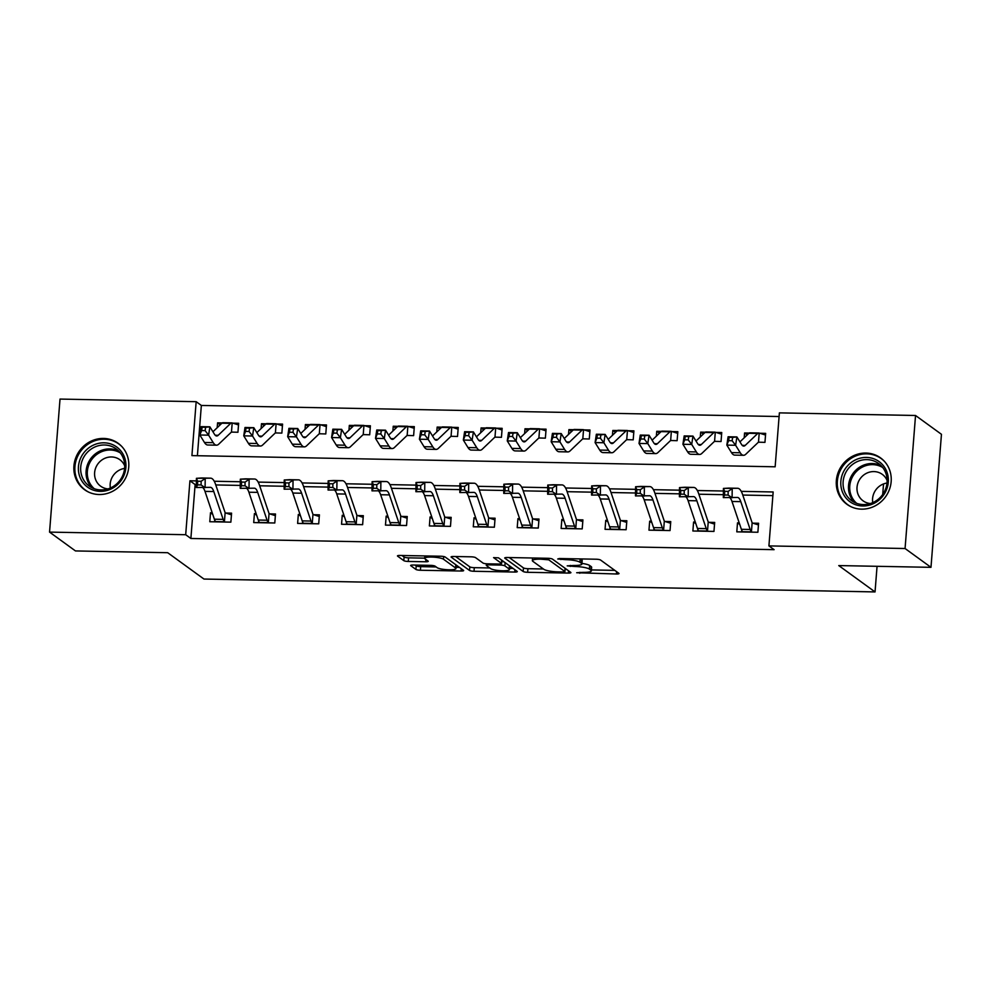 <?xml version="1.0" encoding="UTF-8"?>
<svg xmlns="http://www.w3.org/2000/svg" width="991" height="991" viewBox="0 0 991 991"><rect width="100%" height="100%" fill="white"/><g stroke="black" fill="none" stroke-linecap="round" stroke-linejoin="round"><path stroke-width="1.49" d="M576.675 572.736L616.439 574A3.605 0.694 -175.5 0 0 619.016 573.541A3.605 0.694 -175.5 0 0 618.88 573.331L600.558 560.026A3.605 0.694 -175.5 0 0 596.087 559.221L559.444 558.515L557.747 558.986L565.613 559.642A11.545 2.205 -175.5 0 1 579.908 562.219L581.432 563.322A11.545 2.205 -175.5 0 1 581.903 564.015A11.545 2.205 -175.5 0 1 573.653 565.477L567.211 565.861L575.077 566.518A11.545 2.205 -175.5 0 1 589.372 569.094L590.896 570.197A11.545 2.205 -175.5 0 1 591.367 570.89A11.545 2.205 -175.5 0 1 583.117 572.352L576.675 572.736M103.547 438.443A28.652 26.856 126 0 1 118.177 443.299A28.652 26.856 126 0 1 126.972 474.986A28.652 26.856 126 0 1 99.125 494.521A28.652 26.856 126 0 1 84.495 489.665A28.652 26.856 126 0 1 75.7 457.978A28.652 26.856 126 0 1 103.547 438.443M865.948 453.06A28.652 26.856 126 0 1 880.59 457.916A28.652 26.856 126 0 1 889.385 489.616A28.652 26.856 126 0 1 861.538 509.151A28.652 26.856 126 0 1 846.909 504.295A28.652 26.856 126 0 1 838.113 472.596A28.652 26.856 126 0 1 865.948 453.06M413.21 565.031A3.605 0.694 -175.5 0 0 410.633 565.489A3.605 0.694 -175.5 0 0 410.782 565.7L415.923 569.441A3.605 0.694 -175.5 0 0 420.382 570.246L461.088 571.027A3.605 0.694 -175.5 0 0 463.664 570.568A3.605 0.694 -175.5 0 0 463.515 570.345L445.194 557.041A3.605 0.694 -175.5 0 0 440.735 556.236L400.042 555.456A3.605 0.694 -175.5 0 0 397.453 555.914A3.605 0.694 -175.5 0 0 397.602 556.137L403.808 560.646A3.605 0.694 -175.5 0 0 408.28 561.451L425.696 561.773A3.605 0.694 -175.5 0 0 428.273 561.327A3.605 0.694 -175.5 0 0 428.124 561.104L425.052 558.874A9.65 1.846 -175.5 0 1 424.656 558.292A9.65 1.846 -175.5 0 1 432.968 557.115A9.65 1.846 -175.5 0 1 443.497 559.221L455.55 567.979A9.65 1.846 -175.5 0 1 455.947 568.561A9.65 1.846 -175.5 0 1 447.635 569.738A9.65 1.846 -175.5 0 1 437.105 567.632L435.099 566.171A3.605 0.694 -175.5 0 0 430.627 565.365L413.21 565.031M915.535 415.489L941.45 434.306L930.983 567.335L838.758 565.576L875.041 591.924L203.973 579.054L167.69 552.705L75.465 550.934L49.55 532.105L60.017 399.076L196.168 401.689L191.92 455.612L775.148 466.798L779.384 412.875L915.535 415.489L905.068 548.519L768.917 545.905L773.166 491.97L741.256 491.363M930.983 567.335L905.068 548.519M196.342 484.574L195.128 484.549L190.879 538.485L774.107 549.671L768.917 545.905M190.879 538.485L185.689 534.719L49.55 532.105M523.174 571.497A3.605 0.694 -175.5 0 0 527.646 572.303L568.339 573.083A3.605 0.694 -175.5 0 0 570.915 572.625A3.605 0.694 -175.5 0 0 570.766 572.402L552.445 559.097A3.605 0.694 -175.5 0 0 547.986 558.292L507.293 557.512A3.605 0.694 -175.5 0 0 504.716 557.97A3.605 0.694 -175.5 0 0 504.853 558.193L523.174 571.497L523.459 567.893A3.605 0.694 -175.5 0 0 527.918 568.698L543.415 568.995M514.713 572.055L474.02 571.274A3.605 0.694 -175.5 0 1 469.548 570.469L451.227 557.165A3.605 0.694 -175.5 0 1 451.091 556.942A3.605 0.694 -175.5 0 1 453.667 556.484L471.084 556.818A3.605 0.694 -175.5 0 1 475.544 557.623L482.976 563.024A3.605 0.694 -175.5 0 0 487.436 563.829L498.993 564.052A3.605 0.694 -175.5 0 0 501.57 563.594A3.605 0.694 -175.5 0 0 501.421 563.371L493.592 557.611L498.523 557.846L517.141 571.373A3.605 0.694 -175.5 0 1 517.29 571.596A3.605 0.694 -175.5 0 1 514.713 572.055L514.886 569.738M772.881 495.636L742.779 495.054M723.356 494.682L698.866 494.212M679.442 493.84L654.94 493.369M635.516 492.998L611.026 492.527M591.602 492.155L567.112 491.685M547.689 491.313L523.186 490.842M503.762 490.471L479.272 490M459.849 489.628L435.359 489.158M415.935 488.786L391.433 488.315M372.021 487.944L347.519 487.473M328.095 487.101L303.605 486.631M284.182 486.259L259.692 485.788M240.268 485.417L215.765 484.946M739.212 522.889L737.502 522.864L736.796 531.845L757.88 532.254L758.586 523.26L752.85 523.161L758.449 524.933M695.298 522.046L693.589 522.022L692.882 531.003L713.966 531.411L714.672 522.418L708.937 522.319L714.536 524.09M651.384 521.204L649.675 521.179L648.969 530.16L670.04 530.569L670.746 521.576L665.023 521.477L670.622 523.248M607.458 520.362L605.749 520.337L605.043 529.318L626.126 529.727L626.832 520.733L621.097 520.622L626.708 522.406M563.545 519.519L561.835 519.495L561.129 528.476L582.212 528.884L582.919 519.891L577.183 519.779L582.782 521.563M519.631 518.677L517.921 518.652L517.215 527.633L538.286 528.042L539.005 519.049L533.269 518.937L538.869 520.721M475.705 517.835L473.995 517.81L473.289 526.791L494.373 527.2L495.079 518.206L489.356 518.095L494.955 519.879M431.791 516.992L430.082 516.968L429.376 525.948L450.459 526.357L451.165 517.364L445.43 517.252L451.029 519.036M387.877 516.15L386.168 516.125L385.462 525.106L406.545 525.515L407.251 516.522L401.516 516.41L407.115 518.194M343.964 515.308L342.254 515.283L341.536 524.264L362.619 524.673L363.325 515.679L357.602 515.568L363.202 517.352M300.038 514.465L298.328 514.44L297.622 523.421L318.706 523.83L319.412 514.837L313.676 514.725L319.275 516.509M256.124 513.623L254.414 513.598L253.708 522.579L274.792 522.988L275.498 513.995L269.763 513.883L275.362 515.667M212.21 512.781L210.501 512.756L209.795 521.737L230.866 522.146L231.572 513.152L225.849 513.041L231.448 514.825M779.099 416.53L201.346 405.455L197.395 455.724M732.138 440.735L732.646 437.39L729.128 437.328L728.62 440.661L732.138 440.735L735.619 445.281L726.837 445.108L728.112 436.771L736.895 436.932L735.619 445.281L740.265 452.776A27.55 8.039 91.1 0 0 743.523 455.29A27.55 8.039 91.1 0 0 745.789 454.237L758.288 442.308A3.679 1.078 -88.9 0 1 758.487 442.184L764.953 442.37L765.659 433.377L759.924 433.265L765.535 435.049M749.233 433.067L744.575 432.98L744.204 437.824M688.225 439.893L688.733 436.548L685.215 436.486L684.707 439.818L688.225 439.893L691.706 444.439L682.923 444.265L684.186 435.916L692.969 436.09L691.706 444.439L696.339 451.933A27.55 8.039 91.1 0 0 699.609 454.448A27.55 8.039 91.1 0 0 701.863 453.395L714.375 441.466A3.679 1.078 -88.9 0 1 714.573 441.342L721.039 441.528L721.745 432.534L716.01 432.423L721.609 434.207M705.319 432.225L700.662 432.138L700.278 436.981M644.299 439.05L644.807 435.706L641.301 435.644L640.793 438.976L644.299 439.05L647.792 443.596L639.009 443.423L640.273 435.074L649.055 435.247L647.792 443.596L652.425 451.091A27.55 8.039 91.1 0 0 655.695 453.605A27.55 8.039 91.1 0 0 657.95 452.553L670.461 440.623A3.679 1.078 -88.9 0 1 670.647 440.5L677.113 440.685L677.832 431.692L672.096 431.58L677.695 433.364M661.393 431.382L656.748 431.296L656.364 436.139M600.385 438.208L600.893 434.863L597.375 434.801L596.867 438.133L600.385 438.208L603.878 442.754L595.096 442.581L596.359 434.231L605.142 434.405L603.878 442.754L608.511 450.248A27.55 8.039 91.1 0 0 611.769 452.763A27.55 8.039 91.1 0 0 614.036 451.71L626.535 439.781A3.679 1.078 -88.9 0 1 626.733 439.657L633.199 439.843L633.906 430.85L628.183 430.738L633.782 432.522M617.48 430.54L612.822 430.453L612.45 435.297M556.471 437.365L556.979 434.021L553.461 433.959L552.953 437.291L556.471 437.365L559.952 441.912L551.169 441.738L552.433 433.389L561.216 433.562L559.952 441.912L564.585 449.406A27.55 8.039 91.1 0 0 567.855 451.921A27.55 8.039 91.1 0 0 570.11 450.868L582.621 438.939A3.679 1.078 -88.9 0 1 582.819 438.815L589.286 439.001L589.992 430.007L584.256 429.896L589.856 431.68M573.566 429.698L568.908 429.611L568.524 434.454M512.545 436.523L513.053 433.178L509.547 433.117L509.04 436.449L512.545 436.523L516.038 441.069L507.256 440.896L508.519 432.547L517.302 432.72L516.038 441.069L520.671 448.564A27.55 8.039 91.1 0 0 523.942 451.078A27.55 8.039 91.1 0 0 526.196 450.025L538.708 438.096A3.679 1.078 -88.9 0 1 538.906 437.972L545.372 438.158L546.078 429.165L540.343 429.053L545.942 430.837M529.64 428.855L524.995 428.769L524.611 433.612M468.632 435.681L469.139 432.336L465.621 432.274L465.113 435.606L468.632 435.681L472.125 440.227L463.342 440.054L464.606 431.704L473.388 431.878L472.125 440.227L476.758 447.721A27.55 8.039 91.1 0 0 480.028 450.236A27.55 8.039 91.1 0 0 482.283 449.183L494.782 437.254A3.679 1.078 -88.9 0 1 494.98 437.13L501.446 437.316L502.152 428.323L496.429 428.211L502.028 429.995M485.726 428.013L481.081 427.926L480.697 432.77M424.718 434.838L425.226 431.494L421.708 431.432L421.2 434.764L424.718 434.838L428.199 439.385L419.416 439.211L420.68 430.862L429.475 431.035L428.199 439.385L432.832 446.879A27.55 8.039 91.1 0 0 436.102 449.394A27.55 8.039 91.1 0 0 438.356 448.341L450.868 436.412A3.679 1.078 -88.9 0 1 451.066 436.288L457.532 436.474L458.238 427.48L452.503 427.369L458.102 429.153M441.813 427.171L437.155 427.084L436.771 431.927M380.792 433.996L381.3 430.651L377.794 430.59L377.286 433.922L380.792 433.996L384.285 438.542L375.502 438.369L376.766 430.02L385.549 430.193L384.285 438.542L388.918 446.037A27.55 8.039 91.1 0 0 392.188 448.551A27.55 8.039 91.1 0 0 394.443 447.498L406.954 435.569A3.679 1.078 -88.9 0 1 407.152 435.445L413.619 435.631L414.325 426.638L408.589 426.526L414.188 428.31M397.887 426.328L393.241 426.241L392.857 431.085M336.878 433.154L337.386 429.809L333.868 429.747L333.372 433.079L336.878 433.154L340.371 437.7L331.589 437.526L332.852 429.177L341.635 429.351L340.371 437.7L345.004 445.194A27.55 8.039 91.1 0 0 348.275 447.709A27.55 8.039 91.1 0 0 350.529 446.656L363.028 434.727A3.679 1.078 -88.9 0 1 363.226 434.603L369.693 434.789L370.399 425.796L364.676 425.684L370.275 427.468M353.973 425.486L349.327 425.399L348.943 430.243M292.964 432.311L293.472 428.967L289.954 428.905L289.446 432.237L292.964 432.311L296.445 436.858L287.663 436.684L288.938 428.335L297.721 428.508L296.445 436.858L301.078 444.352A27.55 8.039 91.1 0 0 304.348 446.867A27.55 8.039 91.1 0 0 306.603 445.814L319.114 433.885A3.679 1.078 -88.9 0 1 319.313 433.761L325.779 433.947L326.485 424.953L320.75 424.842L326.349 426.625M310.059 424.644L305.401 424.544L305.03 429.4M249.051 431.469L249.546 428.124L246.041 428.062L245.533 431.395L249.051 431.469L252.532 436.015L243.749 435.842L245.012 427.493L253.795 427.666L252.532 436.015L257.164 443.51A27.55 8.039 91.1 0 0 260.435 446.024A27.55 8.039 91.1 0 0 262.689 444.971L275.201 433.042A3.679 1.078 -88.9 0 1 275.399 432.918L281.865 433.104L282.571 424.111L276.836 423.999L282.435 425.783M266.133 423.801L261.488 423.702L261.104 428.558M205.125 430.627L205.632 427.282L202.127 427.22L201.619 430.552L205.125 430.627L208.618 435.173L199.835 434.999L201.099 426.65L209.881 426.824L208.618 435.173L213.251 442.667A27.55 8.039 91.1 0 0 216.521 445.182A27.55 8.039 91.1 0 0 218.776 444.129L231.287 432.2A3.679 1.078 -88.9 0 1 231.473 432.076L237.939 432.262L238.645 423.268L232.922 423.157L238.521 424.941M222.219 422.959L217.574 422.86L217.19 427.716M875.041 591.924L877.06 566.307M882.708 494.447L883.538 483.942M201.346 405.455L196.168 401.689M196.391 480.908L189.938 480.784L185.689 534.719M723.405 491.016L697.33 490.52M679.479 490.173L653.416 489.678M635.565 489.331L609.502 488.836M591.652 488.489L565.588 487.993M547.726 487.646L521.662 487.151M503.812 486.804L477.749 486.308M459.898 485.962L433.835 485.466M415.972 485.119L389.909 484.624M372.059 484.277L345.995 483.781M328.145 483.435L302.082 482.939M284.231 482.592L258.156 482.097M240.305 481.75L214.242 481.254M195.128 484.549L189.938 480.784M744.575 432.98L747.251 434.913M700.662 432.138L703.325 434.07M656.748 431.296L659.411 433.228M612.822 430.453L615.498 432.386M568.908 429.611L571.584 431.543M524.995 428.769L527.658 430.701M481.081 427.926L483.744 429.859M437.155 427.084L439.831 429.016M393.241 426.241L395.905 428.174M349.327 425.399L351.991 427.332M305.401 424.544L308.077 426.489M261.488 423.702L264.151 425.647M217.574 422.86L220.237 424.805M737.502 522.864L739.757 524.499M693.589 522.022L695.843 523.657M649.675 521.179L651.917 522.814M605.749 520.337L608.003 521.972M561.835 519.495L564.09 521.13M517.921 518.652L520.164 520.287M473.995 517.81L476.25 519.445M430.082 516.968L432.336 518.603M386.168 516.125L388.41 517.76M342.254 515.283L344.496 516.918M298.328 514.44L300.583 516.076M254.414 513.598L256.657 515.233M210.501 512.756L212.743 514.391M591.367 570.89L591.652 567.298A11.545 2.205 -175.5 0 0 591.181 566.604L590.896 570.197M581.952 563.421A11.545 2.205 -175.5 0 1 589.657 565.502L591.181 566.604M581.903 564.015L582.188 560.423A11.545 2.205 -175.5 0 0 581.717 559.729L581.432 563.322M580.602 558.924L581.717 559.729M591.441 569.924L614.804 570.37M509.213 557.549L523.459 567.893M565.093 569.416L566.691 569.441M563.111 571.968L564.82 571.497L548.741 559.816L540.615 559.159A11.545 2.205 -175.5 0 0 532.365 560.621A11.545 2.205 -175.5 0 0 532.836 561.315L543.824 569.292A11.545 2.205 -175.5 0 0 558.119 571.869L563.111 571.968M513.065 568.413L509.622 568.351M489.789 567.967L474.293 567.67L474.02 571.274M455.587 556.521L469.833 566.864A3.605 0.694 -175.5 0 0 474.293 567.67M490.681 568.623A9.65 1.846 -175.5 0 0 501.211 570.729A9.65 1.846 -175.5 0 0 509.523 569.552A9.65 1.846 -175.5 0 0 509.126 568.97L504.877 565.886A3.605 0.694 -175.5 0 0 500.418 565.081L488.86 564.858A3.605 0.694 -175.5 0 0 486.284 565.316A3.605 0.694 -175.5 0 0 486.432 565.539L490.681 568.623M504.072 561.885A3.605 0.694 -175.5 0 0 501.731 561.538M401.962 555.493L404.093 557.041A3.605 0.694 -175.5 0 0 408.565 557.846L424.668 558.156M415.142 565.068L416.208 565.836A3.605 0.694 -175.5 0 0 420.667 566.641L436.164 566.939M456.046 567.323L459.44 567.385M759.217 442.259L758.487 442.184L759.205 433.079A12.858 3.753 91.1 0 0 758.772 432.993A12.858 3.753 91.1 0 0 757.719 433.476L745.207 445.405A18.371 5.364 -88.9 0 1 743.708 446.099A18.371 5.364 -88.9 0 1 741.528 444.426L736.895 436.932L732.646 437.39M728.62 440.661L726.837 445.108L731.469 452.602A27.55 8.039 91.1 0 0 734.74 455.117L743.523 455.29M758.772 432.993L749.989 432.819A12.858 3.753 91.1 0 0 748.936 433.302L739.943 441.875M759.205 433.079L759.924 433.265M728.112 436.771L729.128 437.328M741.751 530.272L741.615 531.944M741.379 529.305L750.162 529.479A12.858 3.753 -88.9 0 0 751.426 531.87L742.643 531.696A12.858 3.753 -88.9 0 1 741.379 529.305L732.002 501.483A18.371 5.364 91.1 0 0 729.822 497.73M750.162 529.479L740.785 501.644A18.371 5.364 91.1 0 0 737.477 497.457A18.371 5.364 91.1 0 0 737.354 497.457L723.319 497.606L723.43 488.427L728.682 488.105A27.55 8.039 -88.9 0 1 728.868 488.105A27.55 8.039 -88.9 0 1 729.054 488.117M724.644 491.313L724.594 494.992L728.1 495.054L728.15 491.387L724.644 491.313L723.43 488.427L737.465 488.278A27.55 8.039 -88.9 0 1 737.651 488.278A27.55 8.039 -88.9 0 1 742.606 494.559L751.996 522.393A3.679 1.078 91.1 0 0 752.144 522.765L752.85 523.161M751.426 531.87L752.144 522.765M728.15 491.387L732.213 488.6L732.101 497.779L728.1 495.054M724.594 494.992L723.319 497.606M715.304 441.416L714.573 441.342L715.291 432.237A12.858 3.753 91.1 0 0 714.845 432.15A12.858 3.753 91.1 0 0 713.793 432.633L701.294 444.563A18.371 5.364 -88.9 0 1 699.782 445.256A18.371 5.364 -88.9 0 1 697.602 443.584L692.969 436.09L688.733 436.548M684.707 439.818L682.923 444.265L687.556 451.76A27.55 8.039 91.1 0 0 690.826 454.274L699.609 454.448M714.845 432.15L706.063 431.977A12.858 3.753 91.1 0 0 705.01 432.46L696.029 441.032M715.291 432.237L716.01 432.423M684.186 435.916L685.215 436.486M671.39 440.574L670.647 440.5L671.365 431.395A12.858 3.753 91.1 0 0 670.932 431.308A12.858 3.753 91.1 0 0 669.879 431.791L657.367 443.72A18.371 5.364 -88.9 0 1 655.869 444.414A18.371 5.364 -88.9 0 1 653.688 442.742L649.055 435.247L644.807 435.706M640.793 438.976L639.009 443.423L643.642 450.917A27.55 8.039 91.1 0 0 646.912 453.432L655.695 453.605M670.932 431.308L662.149 431.135A12.858 3.753 91.1 0 0 661.096 431.618L652.115 440.19M671.365 431.395L672.096 431.58M640.273 435.074L641.301 435.644M627.464 439.731L626.733 439.657L627.452 430.552A12.858 3.753 91.1 0 0 627.018 430.466A12.858 3.753 91.1 0 0 625.965 430.949L613.454 442.878A18.371 5.364 -88.9 0 1 611.955 443.572A18.371 5.364 -88.9 0 1 609.775 441.899L605.142 434.405L600.893 434.863M596.867 438.133L595.096 442.581L599.728 450.075A27.55 8.039 91.1 0 0 602.986 452.59L611.769 452.763M627.018 430.466L618.235 430.292A12.858 3.753 91.1 0 0 617.182 430.775L608.201 439.347M627.452 430.552L628.183 430.738M596.359 434.231L597.375 434.801M697.837 529.429L697.701 531.102M697.453 528.463L706.249 528.637A12.858 3.753 -88.9 0 0 707.512 531.027L698.729 530.854A12.858 3.753 -88.9 0 1 697.453 528.463L688.076 500.641A18.371 5.364 91.1 0 0 685.908 496.887M706.249 528.637L696.859 500.802A18.371 5.364 91.1 0 0 693.564 496.615A18.371 5.364 91.1 0 0 693.427 496.615L679.405 496.764L679.516 487.584L684.769 487.262A27.55 8.039 -88.9 0 1 684.954 487.262A27.55 8.039 -88.9 0 1 685.14 487.275M680.718 490.471L680.681 494.15L684.186 494.212L684.236 490.545L680.718 490.471L679.516 487.584L693.551 487.436A27.55 8.039 -88.9 0 1 693.737 487.436A27.55 8.039 -88.9 0 1 698.692 493.716L708.07 521.551A3.679 1.078 91.1 0 0 708.231 521.923L708.937 522.319M707.512 531.027L708.231 521.923M684.236 490.545L688.299 487.758L688.188 496.937L684.186 494.212M680.681 494.15L679.405 496.764M653.911 528.587L653.787 530.259M653.54 527.621L662.322 527.794A12.858 3.753 -88.9 0 0 663.598 530.185L654.816 530.012A12.858 3.753 -88.9 0 1 653.54 527.621L644.162 499.798A18.371 5.364 91.1 0 0 641.995 496.045M662.322 527.794L652.945 499.96A18.371 5.364 91.1 0 0 649.638 495.773A18.371 5.364 91.1 0 0 649.514 495.773L635.479 495.921L635.603 486.742L640.843 486.42A27.55 8.039 -88.9 0 1 641.028 486.42A27.55 8.039 -88.9 0 1 641.214 486.432M636.804 489.628L636.755 493.307L640.273 493.369L640.322 489.703L636.804 489.628L635.603 486.742L649.625 486.593A27.55 8.039 -88.9 0 1 649.811 486.593A27.55 8.039 -88.9 0 1 654.778 492.874L664.156 520.709A3.679 1.078 91.1 0 0 664.317 521.08L665.023 521.477M663.598 530.185L664.317 521.08M640.322 489.703L644.385 486.915L644.261 496.095L640.273 493.369M636.755 493.307L635.479 495.921M609.998 527.745L609.861 529.417M609.626 526.778L618.409 526.952A12.858 3.753 -88.9 0 0 619.672 529.343L610.89 529.169A12.858 3.753 -88.9 0 1 609.626 526.778L600.249 498.956A18.371 5.364 91.1 0 0 598.068 495.203M618.409 526.952L609.031 499.117A18.371 5.364 91.1 0 0 605.724 494.93A18.371 5.364 91.1 0 0 605.6 494.93L591.565 495.079L591.677 485.9L596.929 485.578A27.55 8.039 -88.9 0 1 597.115 485.578A27.55 8.039 -88.9 0 1 597.3 485.59M592.891 488.786L592.841 492.465L596.359 492.527L596.396 488.86L592.891 488.786L591.677 485.9L605.712 485.751A27.55 8.039 -88.9 0 1 605.897 485.751A27.55 8.039 -88.9 0 1 610.852 492.031L620.242 519.866A3.679 1.078 91.1 0 0 620.391 520.238L621.097 520.622M619.672 529.343L620.391 520.238M596.396 488.86L600.459 486.073L600.348 495.252L596.359 492.527M592.841 492.465L591.565 495.079M583.55 438.889L582.819 438.815L583.538 429.71A12.858 3.753 91.1 0 0 583.104 429.623A12.858 3.753 91.1 0 0 582.051 430.106L569.54 442.036A18.371 5.364 -88.9 0 1 568.029 442.729A18.371 5.364 -88.9 0 1 565.849 441.057L561.216 433.562L556.979 434.021M552.953 437.291L551.169 441.738L555.802 449.233A27.55 8.039 91.1 0 0 559.073 451.747L567.855 451.921M583.104 429.623L574.309 429.45A12.858 3.753 91.1 0 0 573.256 429.933L564.275 438.505M583.538 429.71L584.256 429.896M552.433 433.389L553.461 433.959M566.084 526.902L565.948 528.575M565.712 525.936L574.495 526.11A12.858 3.753 -88.9 0 0 575.759 528.5L566.976 528.327A12.858 3.753 -88.9 0 1 565.712 525.936L556.323 498.114A18.371 5.364 91.1 0 0 554.155 494.36M574.495 526.11L565.118 498.275A18.371 5.364 91.1 0 0 561.81 494.088A18.371 5.364 91.1 0 0 561.686 494.088L547.651 494.236L547.763 485.057L553.015 484.735A27.55 8.039 -88.9 0 1 553.201 484.735A27.55 8.039 -88.9 0 1 553.387 484.748M548.964 487.944L548.927 491.623L552.433 491.685L552.482 488.018L548.964 487.944L547.763 485.057L561.798 484.909A27.55 8.039 -88.9 0 1 561.984 484.909A27.55 8.039 -88.9 0 1 566.939 491.189L576.316 519.024A3.679 1.078 91.1 0 0 576.477 519.395L577.183 519.779M575.759 528.5L576.477 519.395M552.482 488.018L556.546 485.218L556.434 494.41L552.433 491.685M548.927 491.623L547.651 494.236M844.989 469.177A24.8 23.239 126 0 1 878.088 460.914A24.8 23.239 126 0 1 884.158 494.236A24.8 23.239 126 0 1 851.058 502.499A24.8 23.239 126 0 1 844.989 469.177M883.229 493.691A22.966 21.517 -54 0 0 878.583 463.503A22.966 21.517 -54 0 0 846.958 470.49A22.966 21.517 -54 0 0 851.603 500.666A22.966 21.517 -54 0 0 883.229 493.691M872.774 502.623A16.351 15.323 126 0 1 875.313 490.632A16.351 15.323 126 0 1 887.007 483.038M870.383 503.527A16.351 15.323 126 0 1 863.05 500.814A16.351 15.323 126 0 1 859.754 479.322A16.351 15.323 126 0 1 882.275 474.355A16.351 15.323 126 0 1 887.118 480.486M884.344 461.273A28.479 26.683 -54 0 0 881.309 458.672A28.479 26.683 -54 0 0 842.09 467.331A28.479 26.683 -54 0 0 847.838 504.753A28.479 26.683 -54 0 0 851.257 506.835M100.252 491.35A24.8 23.239 126 0 1 78.45 466.625A24.8 23.239 126 0 1 104.08 442.816A24.8 23.239 126 0 1 125.882 467.541A24.8 23.239 126 0 1 100.252 491.35M104.451 444.996A22.966 21.517 -54 0 0 82.142 460.642A22.966 21.517 -54 0 0 89.19 486.036A22.966 21.517 -54 0 0 100.921 489.938A22.966 21.517 -54 0 0 123.231 474.28A22.966 21.517 -54 0 0 116.182 448.886A22.966 21.517 -54 0 0 104.451 444.996M110.373 488.006A16.351 15.323 126 0 1 124.593 468.421M107.982 488.91A16.351 15.323 126 0 1 100.648 486.185A16.351 15.323 126 0 1 95.632 468.099A16.351 15.323 126 0 1 111.512 456.962A16.351 15.323 126 0 1 119.861 459.725A16.351 15.323 126 0 1 124.717 465.869M121.943 446.644A28.479 26.683 -54 0 0 118.895 444.042A28.479 26.683 -54 0 0 104.365 439.224A28.479 26.683 -54 0 0 76.691 458.635A28.479 26.683 -54 0 0 85.437 490.124A28.479 26.683 -54 0 0 88.843 492.205M539.637 438.047L538.906 437.972L539.612 428.868A12.858 3.753 91.1 0 0 539.178 428.781A12.858 3.753 91.1 0 0 538.125 429.264L525.626 441.193A18.371 5.364 -88.9 0 1 524.115 441.887A18.371 5.364 -88.9 0 1 521.935 440.215L517.302 432.72L513.053 433.178M509.04 436.449L507.256 440.896L511.889 448.39A27.55 8.039 91.1 0 0 515.159 450.905L523.942 451.078M539.178 428.781L530.396 428.608A12.858 3.753 91.1 0 0 529.343 429.091L520.362 437.663M539.612 428.868L540.343 429.053M508.519 432.547L509.547 433.117M495.723 437.204L494.98 437.13L495.698 428.025A12.858 3.753 91.1 0 0 495.265 427.939A12.858 3.753 91.1 0 0 494.212 428.422L481.7 440.351A18.371 5.364 -88.9 0 1 480.201 441.045A18.371 5.364 -88.9 0 1 478.021 439.372L473.388 431.878L469.139 432.336M465.113 435.606L463.342 440.054L467.975 447.548A27.55 8.039 91.1 0 0 471.233 450.063L480.028 450.236M495.265 427.939L486.482 427.765A12.858 3.753 91.1 0 0 485.429 428.248L476.448 436.82M495.698 428.025L496.429 428.211M464.606 431.704L465.621 432.274M451.797 436.362L451.066 436.288L451.785 427.183A12.858 3.753 91.1 0 0 451.351 427.096A12.858 3.753 91.1 0 0 450.298 427.579L437.787 439.509A18.371 5.364 -88.9 0 1 436.275 440.202A18.371 5.364 -88.9 0 1 434.108 438.53L429.475 431.035L425.226 431.494M421.2 434.764L419.416 439.211L424.049 446.706A27.55 8.039 91.1 0 0 427.319 449.22L436.102 449.394M451.351 427.096L442.568 426.923A12.858 3.753 91.1 0 0 441.515 427.406L432.522 435.978M451.785 427.183L452.503 427.369M420.68 430.862L421.708 431.432M407.883 435.52L407.152 435.445L407.858 426.341A12.858 3.753 91.1 0 0 407.425 426.254A12.858 3.753 91.1 0 0 406.372 426.737L393.873 438.666A18.371 5.364 -88.9 0 1 392.362 439.36A18.371 5.364 -88.9 0 1 390.181 437.688L385.549 430.193L381.3 430.651M377.286 433.922L375.502 438.369L380.135 445.863A27.55 8.039 91.1 0 0 383.406 448.378L392.188 448.551M407.425 426.254L398.642 426.08A12.858 3.753 91.1 0 0 397.589 426.564L388.608 435.136M407.858 426.341L408.589 426.526M376.766 430.02L377.794 430.59M363.97 434.677L363.226 434.603L363.945 425.498A12.858 3.753 91.1 0 0 363.511 425.412A12.858 3.753 91.1 0 0 362.458 425.895L349.947 437.824A18.371 5.364 -88.9 0 1 348.448 438.517A18.371 5.364 -88.9 0 1 346.268 436.845L341.635 429.351L337.386 429.809M333.372 433.079L331.589 437.526L336.222 445.021A27.55 8.039 91.1 0 0 339.492 447.536L348.275 447.709M363.511 425.412L354.728 425.238A12.858 3.753 91.1 0 0 353.676 425.721L344.695 434.293M363.945 425.498L364.676 425.684M332.852 429.177L333.868 429.747M522.158 526.06L522.034 527.732M521.786 525.094L530.569 525.267A12.858 3.753 -88.9 0 0 531.845 527.658L523.062 527.485A12.858 3.753 -88.9 0 1 521.786 525.094L512.409 497.271A18.371 5.364 91.1 0 0 510.241 493.518M530.569 525.267L521.192 497.432A18.371 5.364 91.1 0 0 517.884 493.245A18.371 5.364 91.1 0 0 517.76 493.245L503.738 493.394L503.849 484.215L509.089 483.893A27.55 8.039 -88.9 0 1 509.275 483.893A27.55 8.039 -88.9 0 1 509.473 483.905M505.051 487.101L505.001 490.78L508.519 490.842L508.569 487.176L505.051 487.101L503.849 484.215L517.872 484.066A27.55 8.039 -88.9 0 1 518.07 484.066A27.55 8.039 -88.9 0 1 523.025 490.347L532.402 518.169A3.679 1.078 91.1 0 0 532.563 518.553L533.269 518.937M531.845 527.658L532.563 518.553M508.569 487.176L512.632 484.376L512.52 493.568L508.519 490.842M505.001 490.78L503.738 493.394M478.244 525.218L478.12 526.89M477.873 524.251L486.655 524.425A12.858 3.753 -88.9 0 0 487.919 526.816L479.136 526.642A12.858 3.753 -88.9 0 1 477.873 524.251L468.495 496.429A18.371 5.364 91.1 0 0 466.327 492.676M486.655 524.425L477.278 496.59A18.371 5.364 91.1 0 0 473.971 492.403A18.371 5.364 91.1 0 0 473.847 492.403L459.812 492.552L459.923 483.373L465.175 483.051A27.55 8.039 -88.9 0 1 465.361 483.051A27.55 8.039 -88.9 0 1 465.547 483.063M461.137 486.259L461.088 489.938L464.606 490L464.643 486.333L461.137 486.259L459.923 483.373L473.958 483.224A27.55 8.039 -88.9 0 1 474.144 483.224A27.55 8.039 -88.9 0 1 479.111 489.504L488.489 517.327A3.679 1.078 91.1 0 0 488.637 517.711L489.356 518.095M487.919 526.816L488.637 517.711M464.643 486.333L468.706 483.534L468.594 492.725L464.606 490M461.088 489.938L459.812 492.552M434.331 524.375L434.194 526.048M433.959 523.409L442.742 523.582A12.858 3.753 -88.9 0 0 444.005 525.973L435.222 525.8A12.858 3.753 -88.9 0 1 433.959 523.409L424.582 495.587A18.371 5.364 91.1 0 0 422.401 491.833M442.742 523.582L433.364 495.748A18.371 5.364 91.1 0 0 430.057 491.561A18.371 5.364 91.1 0 0 429.933 491.561L415.898 491.709L416.009 482.53L421.262 482.208A27.55 8.039 -88.9 0 1 421.448 482.208A27.55 8.039 -88.9 0 1 421.633 482.221M417.211 485.417L417.174 489.096L420.68 489.158L420.729 485.491L417.211 485.417L416.009 482.53L430.044 482.382A27.55 8.039 -88.9 0 1 430.23 482.382A27.55 8.039 -88.9 0 1 435.185 488.662L444.563 516.484A3.679 1.078 91.1 0 0 444.724 516.868L445.43 517.252M444.005 525.973L444.724 516.868M420.729 485.491L424.792 482.691L424.681 491.883L420.68 489.158M417.174 489.096L415.898 491.709M390.417 523.533L390.281 525.205M390.033 522.567L398.816 522.74A12.858 3.753 -88.9 0 0 400.091 525.131L391.309 524.957A12.858 3.753 -88.9 0 1 390.033 522.567L380.655 494.744A18.371 5.364 91.1 0 0 378.488 490.991M398.816 522.74L389.438 494.905A18.371 5.364 91.1 0 0 386.131 490.718A18.371 5.364 91.1 0 0 386.007 490.718L371.984 490.867L372.096 481.688L377.336 481.366A27.55 8.039 -88.9 0 1 377.534 481.366A27.55 8.039 -88.9 0 1 377.72 481.378M373.297 484.574L373.248 488.253L376.766 488.315L376.815 484.649L373.297 484.574L372.096 481.688L386.131 481.539A27.55 8.039 -88.9 0 1 386.317 481.539A27.55 8.039 -88.9 0 1 391.272 487.82L400.649 515.642A3.679 1.078 91.1 0 0 400.81 516.026L401.516 516.41M400.091 525.131L400.81 516.026M376.815 484.649L380.878 481.849L380.767 491.04L376.766 488.315M373.248 488.253L371.984 490.867M346.491 522.691L346.367 524.363M346.119 521.724L354.902 521.898A12.858 3.753 -88.9 0 0 356.178 524.289L347.383 524.115A12.858 3.753 -88.9 0 1 346.119 521.724L336.742 493.902A18.371 5.364 91.1 0 0 334.574 490.149M354.902 521.898L345.525 494.063A18.371 5.364 91.1 0 0 342.217 489.876A18.371 5.364 91.1 0 0 342.093 489.876L328.058 490.025L328.17 480.846L333.422 480.524A27.55 8.039 -88.9 0 1 333.608 480.524A27.55 8.039 -88.9 0 1 333.794 480.536M329.384 483.732L329.334 487.411L332.852 487.473L332.889 483.806L329.384 483.732L328.17 480.846L342.205 480.697A27.55 8.039 -88.9 0 1 342.39 480.697A27.55 8.039 -88.9 0 1 347.358 486.977L356.735 514.8A3.679 1.078 91.1 0 0 356.884 515.184L357.602 515.568M356.178 524.289L356.884 515.184M332.889 483.806L336.965 481.007L336.841 490.198L332.852 487.473M329.334 487.411L328.058 490.025M320.043 433.835L319.313 433.761L320.031 424.656A12.858 3.753 91.1 0 0 319.598 424.569A12.858 3.753 91.1 0 0 318.545 425.052L306.033 436.981A18.371 5.364 -88.9 0 1 304.534 437.675A18.371 5.364 -88.9 0 1 302.354 436.003L297.721 428.508L293.472 428.967M289.446 432.237L287.663 436.684L292.295 444.179A27.55 8.039 91.1 0 0 295.566 446.693L304.348 446.867M319.598 424.569L310.815 424.396A12.858 3.753 91.1 0 0 309.762 424.879L300.769 433.451M320.031 424.656L320.75 424.842M288.938 428.335L289.954 428.905M302.577 521.848L302.441 523.521M302.205 520.882L310.988 521.055A12.858 3.753 -88.9 0 0 312.252 523.446L303.469 523.273A12.858 3.753 -88.9 0 1 302.205 520.882L292.828 493.06A18.371 5.364 91.1 0 0 290.648 489.306M310.988 521.055L301.611 493.221A18.371 5.364 91.1 0 0 298.303 489.034A18.371 5.364 91.1 0 0 298.18 489.034L284.144 489.182L284.256 480.003L289.508 479.681A27.55 8.039 -88.9 0 1 289.694 479.681A27.55 8.039 -88.9 0 1 289.88 479.694M285.458 482.89L285.42 486.569L288.926 486.631L288.976 482.964L285.458 482.89L284.256 480.003L298.291 479.855A27.55 8.039 -88.9 0 1 298.477 479.855A27.55 8.039 -88.9 0 1 303.432 486.135L312.809 513.957A3.679 1.078 91.1 0 0 312.97 514.341L313.676 514.725M312.252 523.446L312.97 514.341M288.976 482.964L293.039 480.164L292.927 489.356L288.926 486.631M285.42 486.569L284.144 489.182M276.13 432.993L275.399 432.918L276.117 423.814A12.858 3.753 91.1 0 0 275.671 423.727A12.858 3.753 91.1 0 0 274.618 424.21L262.12 436.139A18.371 5.364 -88.9 0 1 260.608 436.833A18.371 5.364 -88.9 0 1 258.428 435.16L253.795 427.666L249.546 428.124M245.533 431.395L243.749 435.842L248.382 443.336A27.55 8.039 91.1 0 0 251.652 445.851L260.435 446.024M275.671 423.727L266.889 423.553A12.858 3.753 91.1 0 0 265.836 424.037L256.855 432.609M276.117 423.814L276.836 423.999M245.012 427.493L246.041 428.062M258.663 521.006L258.527 522.678M258.279 520.04L267.062 520.213A12.858 3.753 -88.9 0 0 268.338 522.604L259.555 522.43A12.858 3.753 -88.9 0 1 258.279 520.04L248.902 492.217A18.371 5.364 91.1 0 0 246.734 488.464M267.062 520.213L257.685 492.378A18.371 5.364 91.1 0 0 254.377 488.191A18.371 5.364 91.1 0 0 254.253 488.191L240.231 488.34L240.342 479.161L245.595 478.839A27.55 8.039 -88.9 0 1 245.78 478.839A27.55 8.039 -88.9 0 1 245.966 478.851M241.544 482.047L241.494 485.726L245.012 485.788L245.062 482.121L241.544 482.047L240.342 479.161L254.377 479.012A27.55 8.039 -88.9 0 1 254.563 479.012A27.55 8.039 -88.9 0 1 259.518 485.293L268.895 513.115A3.679 1.078 91.1 0 0 269.056 513.499L269.763 513.883M268.338 522.604L269.056 513.499M245.062 482.121L249.125 479.322L249.014 488.513L245.012 485.788M241.494 485.726L240.231 488.34M232.216 432.15L231.473 432.076L232.191 422.971A12.858 3.753 91.1 0 0 231.758 422.884A12.858 3.753 91.1 0 0 230.705 423.368L218.193 435.297A18.371 5.364 -88.9 0 1 216.695 435.99A18.371 5.364 -88.9 0 1 214.514 434.318L209.881 426.824L205.632 427.282M201.619 430.552L199.835 434.999L204.468 442.494A27.55 8.039 91.1 0 0 207.738 445.009L216.521 445.182M231.758 422.884L222.975 422.711A12.858 3.753 91.1 0 0 221.922 423.194L212.941 431.766M232.191 422.971L232.922 423.157M201.099 426.65L202.127 427.22M214.737 520.164L214.613 521.836M214.366 519.197L223.148 519.371A12.858 3.753 -88.9 0 0 224.424 521.761L215.642 521.588A12.858 3.753 -88.9 0 1 214.366 519.197L204.988 491.375A18.371 5.364 91.1 0 0 202.821 487.622M223.148 519.371L213.771 491.536A18.371 5.364 91.1 0 0 210.464 487.349A18.371 5.364 91.1 0 0 210.34 487.349L196.305 487.498L196.429 478.319L201.669 477.996A27.55 8.039 -88.9 0 1 201.854 477.996A27.55 8.039 -88.9 0 1 202.04 478.009M197.63 481.205L197.581 484.884L201.099 484.946L201.136 481.279L197.63 481.205L196.429 478.319L210.451 478.17A27.55 8.039 -88.9 0 1 210.637 478.17A27.55 8.039 -88.9 0 1 215.604 484.45L224.982 512.273A3.679 1.078 91.1 0 0 225.13 512.657L225.849 513.041M224.424 521.761L225.13 512.657M201.136 481.279L205.211 478.48L205.087 487.671L201.099 484.946M197.581 484.884L196.305 487.498M579.884 572.29L579.797 573.293M560.956 558.54L560.869 559.556M570.42 565.415L570.333 566.431M589.657 565.502L589.372 569.094M575.164 565.489L575.077 566.518M580.169 558.912L579.908 562.219M565.7 558.639L565.613 559.642M616.625 571.696L616.439 574M568.512 570.766L568.339 573.083M527.918 568.698L527.646 572.303M565.068 568.264L564.82 571.497M548.853 558.329L548.741 559.816M545.694 558.255L545.62 559.258M540.69 558.156L540.615 559.159M469.833 566.864L469.548 570.469M501.681 560.15L501.421 563.371M509.386 565.75L509.126 568.97M505.137 562.665L504.877 565.886M500.505 563.99L500.418 565.081M488.947 563.854L488.86 564.858M455.81 564.759L455.55 567.979M443.708 556.546L443.497 559.221M425.882 559.469L425.696 561.773M408.565 557.846L408.28 561.451M404.093 557.041L403.808 560.646M461.261 568.71L461.088 571.027M420.667 566.641L420.382 570.246M416.208 565.836L415.923 569.441M745.207 445.405L742.222 445.355M740.265 452.776L731.469 452.602M757.719 433.476L748.936 433.302M732.002 501.483L740.785 501.644M728.682 488.105L737.465 488.278M701.294 444.563L698.308 444.513M696.339 451.933L687.556 451.76M713.793 432.633L705.01 432.46M657.367 443.72L654.394 443.671M652.425 451.091L643.642 450.917M669.879 431.791L661.096 431.618M613.454 442.878L610.468 442.828M608.511 450.248L599.728 450.075M625.965 430.949L617.182 430.775M688.076 500.641L696.859 500.802M684.769 487.262L693.551 487.436M644.162 499.798L652.945 499.96M640.843 486.42L649.625 486.593M600.249 498.956L609.031 499.117M596.929 485.578L605.712 485.751M569.54 442.036L566.555 441.986M564.585 449.406L555.802 449.233M582.051 430.106L573.256 429.933M556.323 498.114L565.118 498.275M553.015 484.735L561.798 484.909M854.465 502.4A22.966 21.517 126 0 1 852.359 474.404A22.966 21.517 126 0 1 881.123 465.696M882.721 467.517A22.211 20.811 -54 0 0 853.474 475.16A22.211 20.811 -54 0 0 856.695 503.354M92.052 487.783A22.966 21.517 126 0 1 88.224 462.921A22.966 21.517 126 0 1 109.852 448.911A22.966 21.517 126 0 1 118.722 451.066M120.307 452.899A22.211 20.811 -54 0 0 110.311 450.025A22.211 20.811 -54 0 0 89.041 464.37A22.211 20.811 -54 0 0 94.281 488.724M525.626 441.193L522.641 441.144M520.671 448.564L511.889 448.39M538.125 429.264L529.343 429.091M481.7 440.351L478.727 440.301M476.758 447.721L467.975 447.548M494.212 428.422L485.429 428.248M437.787 439.509L434.801 439.459M432.832 446.879L424.049 446.706M450.298 427.579L441.515 427.406M393.873 438.666L390.888 438.617M388.918 446.037L380.135 445.863M406.372 426.737L397.589 426.564M349.947 437.824L346.974 437.774M345.004 445.194L336.222 445.021M362.458 425.895L353.676 425.721M512.409 497.271L521.192 497.432M509.089 483.893L517.872 484.066M468.495 496.429L477.278 496.59M465.175 483.051L473.958 483.224M424.582 495.587L433.364 495.748M421.262 482.208L430.044 482.382M380.655 494.744L389.438 494.905M377.336 481.366L386.131 481.539M336.742 493.902L345.525 494.063M333.422 480.524L342.205 480.697M306.033 436.981L303.048 436.932M301.078 444.352L292.295 444.179M318.545 425.052L309.762 424.879M292.828 493.06L301.611 493.221M289.508 479.681L298.291 479.855M262.12 436.139L259.134 436.09M257.164 443.51L248.382 443.336M274.618 424.21L265.836 424.037M248.902 492.217L257.685 492.378M245.595 478.839L254.377 479.012M218.193 435.297L215.22 435.247M213.251 442.667L204.468 442.494M230.705 423.368L221.922 423.194M204.988 491.375L213.771 491.536M201.669 477.996L210.451 478.17M565.18 568.351L564.92 571.646M532.576 557.995L532.365 560.621M501.83 560.262L501.57 563.594M509.795 566.047L509.523 569.552M486.408 563.78L486.284 565.316M456.219 565.056L455.947 568.561M424.842 555.939L424.656 558.292M728.868 488.105L737.651 488.278M684.954 487.262L693.737 487.436M641.028 486.42L649.811 486.593M597.115 485.578L605.897 485.751M553.201 484.735L561.984 484.909M847.838 504.753L849.473 505.93M881.309 458.672L882.931 459.849M118.895 444.042L120.53 445.232M85.437 490.124L87.059 491.301M509.275 483.893L518.07 484.066M465.361 483.051L474.144 483.224M421.448 482.208L430.23 482.382M377.534 481.366L386.317 481.539M333.608 480.524L342.39 480.697M289.694 479.681L298.477 479.855M245.78 478.839L254.563 479.012M201.854 477.996L210.637 478.17"/></g></svg>

